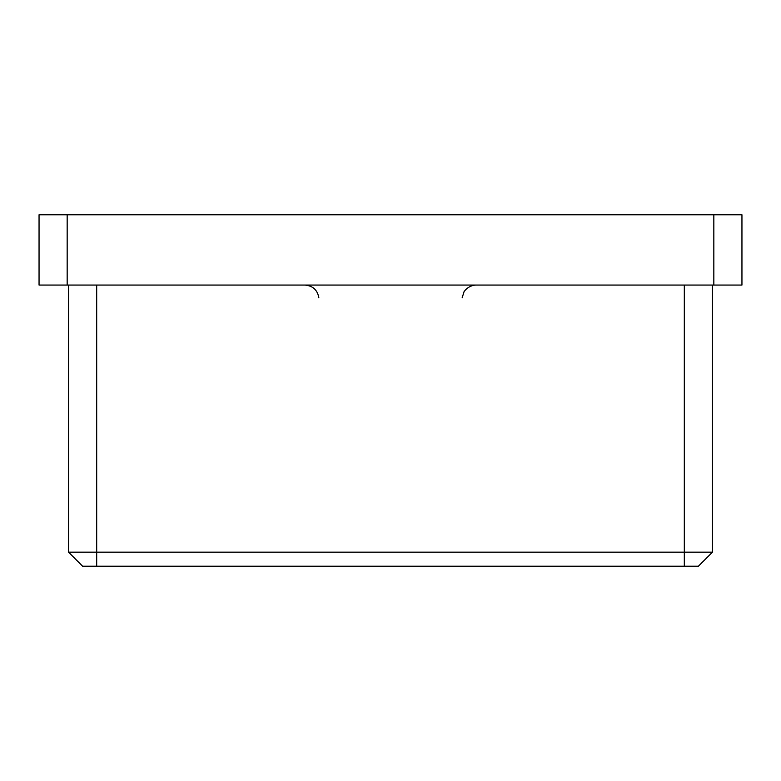 <?xml version="1.0" encoding="UTF-8"?>
<svg xmlns="http://www.w3.org/2000/svg" width="781" height="781" viewBox="0 0 781 781"><rect width="100%" height="100%" fill="white"/><g stroke="black" fill="none" stroke-linecap="round" stroke-linejoin="round"><path stroke-width="1.17" d="M741.95 285.065L713.834 285.065L713.834 214.775L741.95 214.775L741.95 285.065M67.166 285.065L39.05 285.065L39.05 214.775L67.166 214.775L67.166 285.065L713.834 285.065M67.166 214.775L713.834 214.775M712.428 285.065L712.428 552.167L698.37 566.225L82.63 566.225L68.572 552.167L68.572 285.065M68.572 552.167L712.428 552.167M96.688 285.065L96.688 566.225M684.312 566.225L684.312 285.065M318.873 297.893C317.506 290.015 312.839 285.739 304.873 285.065M462.127 297.893L463.914 292.172C463.162 292.68 467.839 285.153 476.127 285.065"/></g></svg>
